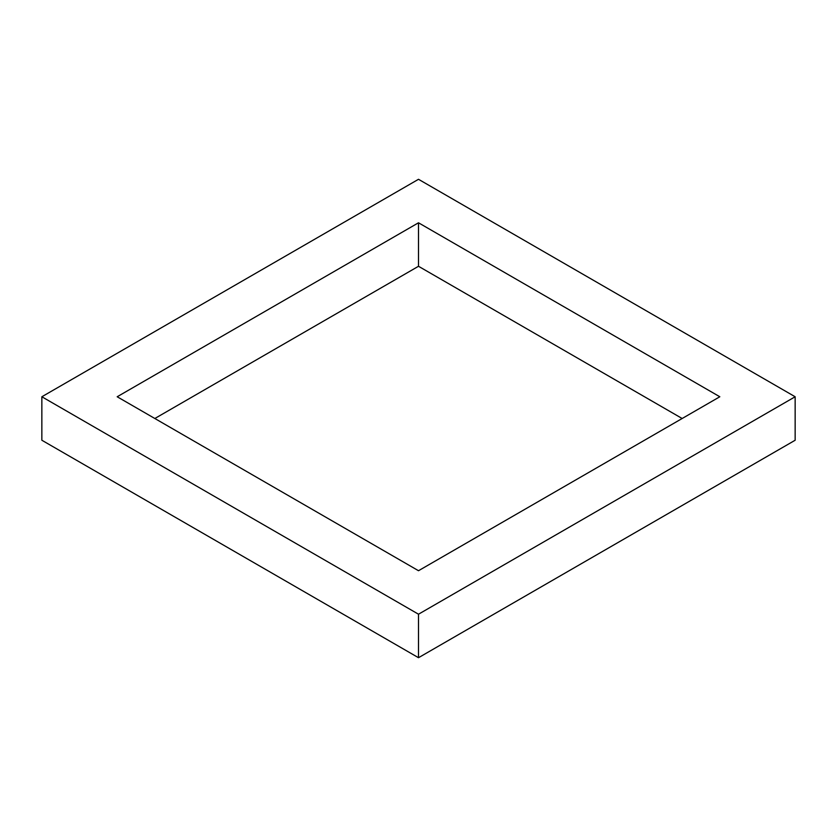<?xml version="1.0" encoding="UTF-8"?>
<svg xmlns="http://www.w3.org/2000/svg" width="837" height="837" viewBox="0 0 837 837"><rect width="100%" height="100%" fill="white"/><g stroke="black" fill="none" stroke-linecap="round" stroke-linejoin="round"><path stroke-width="1.26" d="M418.5 614.212L418.5 657.704L795.15 440.241L795.15 396.759L418.5 614.212L41.85 396.759L418.5 179.296L795.15 396.759M418.5 657.704L41.85 440.241L41.85 396.759M682.155 418.5L418.5 266.281L418.5 222.788L719.82 396.759L418.5 570.719L117.18 396.759L418.5 222.788M154.845 418.5L418.5 266.281"/></g></svg>
